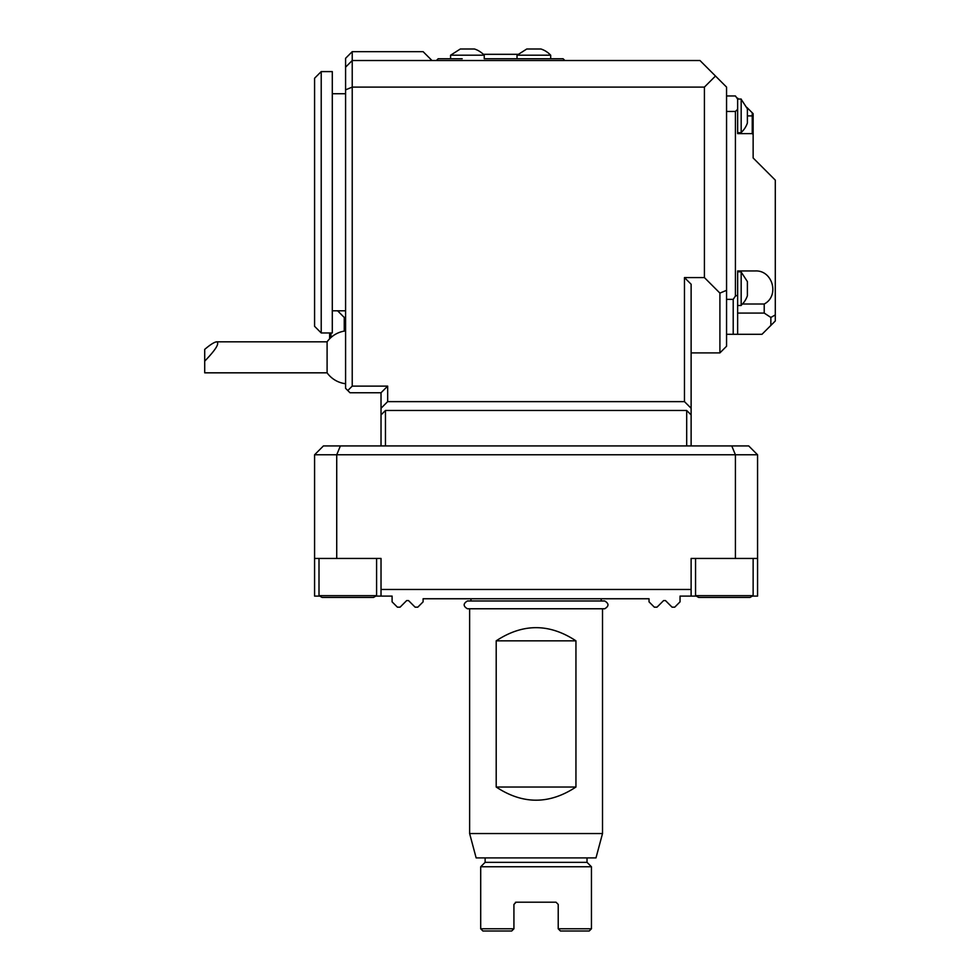 <?xml version="1.0" encoding="UTF-8"?>
<svg xmlns="http://www.w3.org/2000/svg" width="980" height="980" viewBox="0 0 980 980"><rect width="100%" height="100%" fill="white"/><g stroke="black" fill="none" stroke-linecap="round" stroke-linejoin="round"><path stroke-width="1.47" d="M469.628 833.539L602.516 833.539L595.987 857.904L476.145 857.904L469.628 833.539L469.628 608.764L604.709 608.764L467.435 608.764C463.087 606.167 463.087 603.57 467.435 600.973L604.709 600.973C609.058 603.57 609.058 606.167 604.709 608.764M575.946 640.834L575.946 787.026C549.364 804.58 522.781 804.58 496.199 787.026L496.199 640.834C522.781 623.28 549.364 623.28 575.946 640.834L496.199 640.834M753.142 113.68L753.142 134.493L752.248 133.611L752.248 112.786L753.142 113.68M726.56 334.29L761.999 334.29L775.29 320.999L775.29 180.124L753.142 157.976L753.142 134.493M770.856 325.434L770.856 317.434L764.216 313.073L737.634 313.073L737.634 318.304L737.634 295.201L735.417 296.046L733.212 299.353L726.56 299.353M775.29 314.935L770.856 317.434M737.634 295.201L737.634 270.946L755.347 270.946C772.779 270.088 779.737 296.021 764.216 304.008L742.46 304.008M764.216 304.008L764.216 313.073M737.56 98.098L737.634 99.078L735.417 95.954L726.56 95.954M752.248 133.611L737.634 133.611L737.634 109.344L735.417 111.463L735.417 296.046M735.417 111.463L726.56 111.463M733.212 334.29L733.212 299.353M737.634 334.29L737.634 318.304M737.634 98.172L738.516 99.053M746.858 107.396L752.248 112.786M737.56 109.319L737.634 108.339L737.634 109.344M737.634 108.339L737.634 99.078M737.634 132.729L741.174 132.729L741.174 99.053L737.634 99.053M741.174 132.508A22.442 22.442 0 0 0 747.385 122.978L747.385 108.805L741.174 99.274M462.18 58.751L438.17 58.751L450.579 58.751L450.579 55.199L484.243 55.199L484.243 58.751L539.074 58.751L517.024 58.751L517.024 55.199L550.687 55.199L550.687 58.751M484.194 55.199A22.895 22.895 0 0 0 474.492 49L460.318 49L450.616 55.199M564.872 60.515L563.096 58.751L539.074 58.751M540.948 49A22.895 22.895 0 0 1 550.65 55.199A22.895 22.895 0 0 0 540.948 49L526.774 49L517.073 55.199M373.527 597.42L322.077 597.42L373.527 597.42L322.077 597.42L373.527 597.42L376.59 595.656L376.59 558.441M753.142 595.656L695.555 595.656L698.617 597.42L750.067 597.42L698.617 597.42L750.067 597.42L753.142 595.656L753.142 558.441M319.002 558.441L319.002 595.656L322.077 597.42L319.002 595.656L376.59 595.656M715.486 76.024L726.56 87.097L726.56 346.246L719.908 352.898L719.908 293.094L704.412 277.585L704.412 87.097L715.486 76.024L699.977 60.515L352.224 60.515L345.585 67.167L345.585 58.298L352.224 51.658L352.224 386.12L387.663 386.12L387.663 401.629L684.469 401.629L684.469 277.585L704.412 277.585M719.908 293.094L726.56 290.337M314.58 454.781L314.58 558.441L381.024 558.441L381.024 589.458L691.12 589.458L691.12 558.441L735.417 558.441L735.417 454.781L314.58 454.781L323.437 445.925L748.708 445.925L757.564 454.781L735.417 454.781L731.754 445.925M336.728 558.441L336.728 454.781L340.391 445.925M684.469 277.585L691.12 284.225L691.12 445.925M686.686 445.925L686.686 410.485L691.12 414.908M686.686 410.485L385.459 410.485L385.459 445.925M381.024 445.925L381.024 414.908L385.459 410.485M381.024 414.908L381.024 392.76L387.663 386.12M735.417 558.441L757.564 558.441L757.564 596.097L752.836 596.097M314.58 558.441L314.58 596.097L319.309 596.097M376.296 596.097L381.024 596.097L381.024 589.458M695.849 596.097L691.12 596.097L691.12 589.458M757.564 558.441L757.564 454.781M691.12 352.898L719.908 352.898M684.469 401.629L691.12 408.268M381.024 408.268L387.663 401.629M381.024 392.76L350.019 392.76L345.585 388.337L345.585 67.167M347.802 390.542L352.224 386.12M704.412 87.097L352.224 87.097L345.585 89.854M344.25 331.118L344.25 317.459L345.585 317.459M345.585 330.921A26.582 26.582 0 0 0 327.099 341.824L327.099 372.829A26.582 26.582 0 0 0 345.585 383.719M352.224 51.658L423.103 51.658L431.972 60.515M330.971 332.955L330.971 337.512M329.635 332.955L329.635 338.786M204.71 361.155L204.71 349.395C210.394 344.543 214.424 342.008 216.825 341.824C219.63 343.429 215.588 349.885 204.71 361.155L204.71 372.829L327.099 372.829M381.024 596.097L392.098 596.097L392.098 601.855L397.415 607.171L400.073 607.171L406.663 600.581L408.538 600.581L415.128 607.171L417.786 607.171L423.103 601.855L423.103 598.755L649.03 598.755L649.03 601.855L654.346 607.171L657.004 607.171L663.595 600.581L665.481 600.581L672.072 607.171L674.73 607.171L680.047 601.855L680.047 596.097L691.12 596.097M483.324 54.317L517.93 54.317M470.939 598.755L601.206 598.755M470.951 600.973L470.951 598.964M485.125 857.904L485.125 862.339L480.702 866.761L480.702 928.783L513.924 928.783L511.707 931L482.907 931L480.702 928.783M587.02 857.904L587.02 862.339L485.125 862.339M587.02 862.339L591.442 866.761L480.702 866.761M591.442 866.761L591.442 928.783L558.22 928.783L558.22 904.418L556.015 902.2L516.141 902.2L513.924 904.418L513.924 928.783L511.707 931M516.141 902.2L515.419 902.323M591.442 928.783L589.225 931L560.438 931L558.22 928.783L560.438 931M332.293 202.272L332.293 71.589L321.22 71.589L321.22 332.955L332.293 332.955L332.293 202.272M321.22 332.955L314.58 326.316L314.58 78.241L321.22 71.589M345.585 93.737L332.293 93.737M737.634 305.49L741.174 305.49L741.174 271.828L737.634 271.828M741.174 305.27A22.442 22.442 0 0 0 747.385 295.752L747.385 281.566L741.174 272.048M575.946 787.026L496.199 787.026M747.385 115.897L753.142 115.897M602.516 833.539L602.516 608.764M698.617 597.42L695.555 595.656L695.555 558.441M344.25 317.459L337.61 310.807M216.825 341.824L327.099 341.824M436.394 60.515L438.17 58.751M601.193 600.973L601.193 598.964M345.585 310.807L332.293 310.807"/></g></svg>
